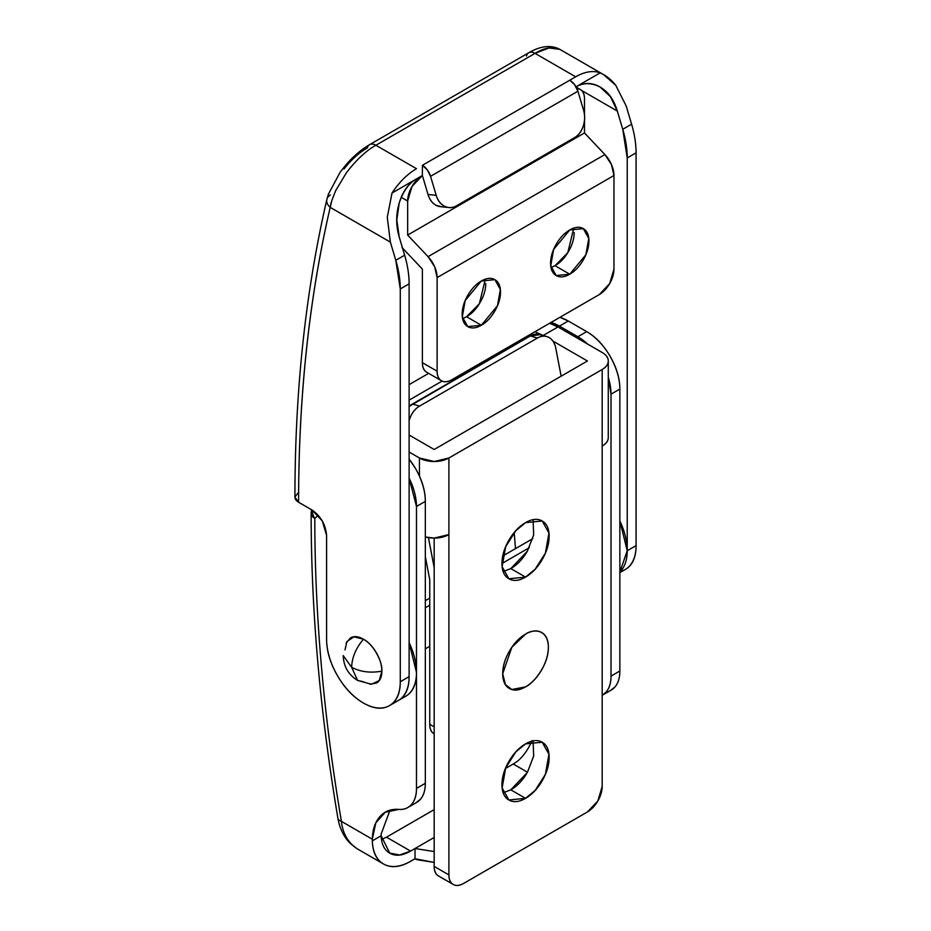 <?xml version="1.0" encoding="UTF-8"?>
<svg xmlns="http://www.w3.org/2000/svg" width="931" height="931" viewBox="0 0 931 931"><rect width="100%" height="100%" fill="white"/><g stroke="black" fill="none" stroke-linecap="round" stroke-linejoin="round"><path stroke-width="1.4" d="M626.179 105.983L631.59 124.184L626.179 105.983L615.798 85.384C611.248 79.589 606.023 75.423 600.134 72.886L576.01 86.804L600.134 72.886A54.184 31.282 120 0 0 575.649 76.808L535.046 53.37L375.88 145.259C366.209 150.624 356.387 159.783 346.425 172.735L335.8 190.413C332.076 199.362 330.214 205.018 330.202 207.369A1667.328 962.631 60 0 0 298.595 502.24L294.929 497.131A12.51 7.215 0 0 0 298.595 502.24L311.85 509.897C320.741 516.1 325.652 524.619 326.595 535.418L322.277 520.895L311.85 509.897L298.595 502.24C298.595 396.443 309.127 298.153 330.202 207.369L390.38 242.118L395.791 260.319L400.272 288.959L400.272 681.76C400.272 693.514 396.676 701.462 389.484 705.617C382.292 709.771 373.61 708.91 363.439 703.033C353.256 697.168 344.575 687.997 337.383 675.534C330.191 663.07 326.595 650.967 326.595 639.225L326.595 535.418L326.595 639.225A52.101 30.083 60 0 0 347.077 689.173A52.101 30.083 60 0 0 385.748 707.223A52.101 30.083 60 0 0 400.272 681.76L409.116 676.662C409.116 688.405 405.52 696.353 398.328 700.508L389.484 705.617M621.547 571.099A52.101 30.083 -120 0 0 636.071 545.624L627.226 550.733L627.226 157.933L627.226 550.733L636.071 545.624L636.071 152.824L627.226 157.933A83.371 48.133 60 0 0 622.746 129.293L627.226 157.933L636.071 152.824A83.371 48.133 -120 0 0 631.59 124.184L622.746 129.293L617.334 111.08L610.422 96.661L600.064 87.014C591.313 82.556 583.167 82.556 575.649 87.014C583.784 82.324 591.93 82.324 600.064 87.014C608.211 91.715 613.96 99.733 617.334 111.08L581.631 90.47L617.334 111.08L622.746 129.293L631.59 124.184A83.371 48.133 60 0 1 636.071 152.824L636.071 545.624C636.071 557.378 632.475 565.326 625.283 569.481L619.86 572.612M440.503 206.694A20.843 15.722 95.7 0 1 428.027 194.486L436.197 195.289A20.843 15.722 -84.3 0 0 448.672 207.497A20.843 15.722 -84.3 0 0 456.574 205.763C452.501 208.113 448.474 208.265 444.494 206.216C440.514 204.18 437.745 200.537 436.197 195.289L428.027 194.486L422.383 175.505A20.843 12.033 -60 0 0 407.65 201.026L401.261 197.337L407.65 201.026L407.65 235.066L428.051 256.665L434.649 266.743L437.116 277.613L437.116 371.201L422.383 362.694L422.383 269.094L401.983 247.506L422.383 269.094L422.383 362.694C422.383 367.396 423.826 370.573 426.701 372.237L441.434 380.744A20.843 12.033 -60 0 0 451.861 379.708L599.227 294.627L451.861 379.708C447.788 382.059 444.32 382.408 441.434 380.744C438.559 379.08 437.116 375.903 437.116 371.201L437.116 277.613L613.971 175.505A20.843 12.033 -120 0 0 604.894 154.558L584.493 132.958L584.493 120.471L584.493 132.958L407.65 235.066L584.493 132.958L604.894 154.558L428.051 256.665L407.65 235.066L407.65 201.026L411.968 186.503L422.383 175.505L392.009 193.043A54.184 31.282 -60 0 1 416.483 168.697L375.88 145.259L416.483 168.697A54.184 31.282 120 0 0 392.009 193.043L416.483 178.903C408.965 183.139 403.216 191.158 399.224 202.97L396.792 219.995L399.224 237.009L404.636 255.21A83.371 48.133 60 0 1 409.116 283.85L409.116 676.662L409.116 283.85A83.371 48.133 -120 0 0 404.636 255.21L399.224 237.009C395.85 225.663 395.85 214.316 399.224 202.97C402.599 191.635 408.348 183.605 416.483 178.903L422.383 175.505L422.383 165.299L575.649 76.808L422.383 165.299A12.51 7.215 60 0 1 430.553 176.32L577.918 91.226A12.51 7.215 -120 0 0 569.76 80.206L574.671 84.768L577.918 91.226L583.562 110.207C585.122 115.444 585.017 120.751 583.237 126.116C581.456 131.492 578.535 135.344 574.462 137.695L456.574 205.763L574.462 137.695A20.843 15.722 -84.3 0 0 583.562 110.207L577.918 91.226L430.553 176.32L427.294 169.849L422.383 165.299L422.383 175.505L428.027 194.486C429.575 199.723 432.345 203.365 436.325 205.414L441.946 206.833M619.86 520.883L627.226 550.733L619.86 572.076L627.226 550.733A52.101 30.083 60 0 1 620.698 571.145M326.851 199.49A12.51 8.682 13.1 0 0 330.202 207.369L390.38 242.118L387.273 217.33L392.009 193.043L387.273 217.33L390.38 242.118L395.791 260.319L404.636 255.21L395.791 260.319A83.371 48.133 60 0 1 400.272 288.959L409.116 283.85L400.272 288.959L400.272 681.76L409.116 676.662C409.116 688.405 405.52 696.353 398.328 700.508L405.695 696.26C412.887 692.105 416.483 684.157 416.483 672.403L409.116 642.553M394.593 702.125A52.101 30.083 -120 0 0 409.116 676.662M526.492 56.035A12.51 7.215 60 0 1 528.82 52.73C535.581 48.761 548.301 43.094 559.892 49.39L559.996 49.448C553.049 46.236 544.728 47.551 535.046 53.37A12.51 7.215 -120 0 0 528.82 52.73L369.63 144.631C361.298 149.554 353.454 156.233 346.099 164.671L340.257 172.026L328.329 194.311L326.862 199.432C305.601 291.263 294.952 390.496 294.929 497.131L298.595 492.022M344.005 168.988C351.313 159.69 359.098 152.672 367.338 147.924A12.51 7.215 60 0 1 369.654 144.619A12.51 7.215 60 0 1 375.88 145.259A12.51 7.215 -120 0 0 369.654 144.619M436.197 195.289L430.553 176.32L436.197 195.289M375.88 145.259L535.046 53.37L575.649 76.808A54.184 31.282 -60 0 1 600.134 72.886L603.73 74.701L615.845 85.443M331.727 200.98L330.202 207.369A12.51 8.682 -166.9 0 1 326.851 199.502A12.51 8.682 -166.9 0 1 330.435 194.951M528.82 52.73A12.51 7.215 60 0 1 535.046 53.37L549.115 47.958L559.834 49.355M525.538 634.116C532.229 629.205 548.08 627.96 548.382 647.301C548.08 667.003 532.229 684.076 525.538 686.869C531.845 683.226 537.234 677.547 541.691 669.82C546.16 662.092 548.382 654.586 548.382 647.301C548.382 640.028 546.16 635.093 541.691 632.521C537.234 629.938 531.845 630.473 525.538 634.116C519.23 637.758 513.854 643.437 509.397 651.165C504.928 658.892 502.705 666.398 502.705 673.683C502.705 680.968 504.928 685.891 509.397 688.475C513.854 691.046 519.23 690.511 525.538 686.869L511.841 689.51L505.393 684.541L502.705 673.683L511.841 647.301L525.538 634.116A32.306 18.655 -60 0 1 548.382 647.301A32.306 18.655 -60 0 1 525.538 686.869A32.306 18.655 -60 0 1 502.705 673.683A32.306 18.655 -60 0 1 525.538 634.116C519.23 637.758 513.854 643.437 509.397 651.165C504.928 658.892 502.705 666.398 502.705 673.683C502.705 680.968 504.928 685.891 509.397 688.475C513.854 691.046 519.23 690.511 525.538 686.869C531.845 683.226 537.234 677.547 541.691 669.82C546.16 662.092 548.382 654.586 548.382 647.301C548.382 640.028 546.16 635.093 541.691 632.521C537.234 629.938 531.845 630.473 525.538 634.116M527.505 550.954L527.481 551.001C522.873 558.972 517.322 564.838 510.805 568.597L525.538 577.115L508.873 578.756L502.135 566.688L505.684 546.66L515.867 530.647L525.538 522.652C519.033 526.411 513.47 532.276 508.873 540.259C504.265 548.231 501.96 555.982 501.96 563.499C501.96 571.017 504.265 576.103 508.873 578.756C513.47 581.421 519.033 580.874 525.538 577.115C532.055 573.356 537.618 567.479 542.214 559.508C546.823 551.536 549.127 543.785 549.127 536.268C549.127 528.75 546.823 523.664 542.214 520.999C537.618 518.346 532.055 518.893 525.538 522.652L542.214 520.999L548.953 533.079L545.391 553.107L535.22 569.12L525.538 577.115L510.805 568.597L527.388 551.152L533.649 534.941L533.126 519.719M527.505 772.171L527.481 772.218C522.873 780.201 517.322 786.067 510.805 789.825L525.538 798.333L508.873 799.985L502.135 787.905L505.684 767.877L515.867 751.864L525.538 743.881C519.033 747.64 513.47 753.505 508.873 761.477C504.265 769.448 501.96 777.199 501.96 784.717C501.96 792.234 504.265 797.332 508.873 799.985C513.47 802.638 519.033 802.091 525.538 798.333C532.055 794.574 537.618 788.708 542.214 780.737C546.823 772.753 549.127 765.014 549.127 757.497C549.127 749.979 546.823 744.881 542.214 742.228C537.618 739.563 532.055 740.122 525.538 743.881L542.214 742.228L548.953 754.296L545.391 774.336L535.22 790.338L525.538 798.333L510.805 789.825L527.388 772.381L533.649 756.17L533.126 740.948M425.327 536.989L434.172 538.095L448.905 534.569L448.905 457.994L602.182 369.502L602.182 786.416L597.865 800.951L587.438 811.948L463.65 883.414C459.577 885.765 456.109 886.114 453.222 884.45C450.348 882.786 448.905 879.609 448.905 874.907L434.172 866.4L434.172 538.095L434.172 866.4C434.172 871.102 435.615 874.279 438.489 875.943A20.843 12.033 120 0 1 434.172 866.4L448.905 874.907L448.905 534.569L448.905 874.907A20.843 12.033 -60 0 0 453.222 884.45L438.489 875.943M608.28 437.57L608.28 360.995A20.843 12.033 180 0 0 602.182 352.488L557.96 326.956L543.227 335.463L557.96 326.956L602.182 352.488C606.244 354.839 608.28 357.667 608.28 360.995C608.28 364.312 606.244 367.151 602.182 369.502L602.182 446.077A20.843 12.033 0 0 0 608.28 437.57C608.28 440.898 606.244 443.726 602.182 446.077L602.182 786.416A20.843 12.033 -60 0 1 587.438 811.948L463.65 883.414A20.843 12.033 -60 0 1 453.222 884.45M587.438 360.995L434.172 449.487L587.438 360.995L552.979 341.095L587.438 360.995M503.217 571.529L510.77 568.62M409.116 435.021L434.172 449.487L409.116 435.021M608.28 360.995A20.843 12.033 180 0 1 602.182 369.502L448.905 457.994L434.172 461.508L419.439 457.994L409.116 452.035L419.439 457.994L419.439 476.09L419.439 457.994A20.843 12.033 180 0 0 448.905 457.994L448.905 534.569A20.843 12.033 0 0 1 425.327 536.954M557.96 326.956L549.604 323.278M543.227 335.463L534.871 331.785M503.217 792.758L510.805 789.825M574.171 232.517C574.171 238.627 572.309 244.911 568.562 251.393C564.826 257.875 560.311 262.647 555.016 265.696L569.76 274.203L556.203 275.553L550.733 265.742L553.619 249.461L569.76 229.957C564.465 233.018 559.95 237.777 556.203 244.259C552.467 250.742 550.593 257.037 550.593 263.147C550.593 269.257 552.467 273.388 556.203 275.553C559.95 277.706 564.465 277.263 569.76 274.203C575.044 271.154 579.559 266.382 583.306 259.9C587.042 253.43 588.916 247.134 588.916 241.024C588.916 234.915 587.042 230.783 583.306 228.619C579.559 226.454 575.044 226.908 569.76 229.957L583.306 228.619L588.776 238.429L585.89 254.71L569.76 274.203L555.016 265.696L567.794 252.685L573.752 228.142M485.749 283.559C485.749 289.669 483.887 295.965 480.14 302.447C476.404 308.929 471.889 313.689 466.594 316.749L481.327 325.256L467.781 326.595L462.311 316.784L465.197 300.515L481.327 281.011C476.044 284.071 471.528 288.831 467.781 295.313C464.045 301.795 462.172 308.091 462.172 314.189C462.172 320.299 464.045 324.442 467.781 326.595C471.528 328.759 476.044 328.306 481.327 325.256C486.622 322.207 491.137 317.436 494.873 310.954C498.62 304.472 500.494 298.176 500.494 292.078C500.494 285.968 498.62 281.825 494.873 279.672C491.137 277.508 486.622 277.962 481.327 281.011L494.873 279.672L500.354 289.483L497.468 305.752L481.327 325.256L466.594 316.749L479.372 303.739L485.33 279.195M613.971 175.505L613.971 269.106L609.654 283.629L599.227 294.627A20.843 12.033 -60 0 0 613.971 269.106L613.971 175.505L611.492 164.636L604.894 154.558L428.051 256.665A20.843 12.033 60 0 1 437.116 277.613L613.971 175.505M576.836 88.375L580.176 89.388C583.05 91.052 584.493 94.229 584.493 98.93L584.493 114.734L584.493 98.93A20.843 12.033 -60 0 0 580.176 89.388L576.161 87.072M462.591 318.565L466.594 316.749M551.024 267.523L555.016 265.696M441.434 380.744A20.843 12.033 -60 0 1 437.116 371.201L422.383 362.694A20.843 12.033 120 0 0 426.701 372.237M576.859 88.422A20.843 12.033 -60 0 1 580.176 89.388M434.067 733.849C431.193 732.185 429.75 729.008 429.75 724.306L429.75 579.664L425.327 556.633L429.75 579.664L429.75 724.306L434.172 726.855L429.75 724.306A20.843 12.033 120 0 0 434.067 733.849L434.172 733.907M539.771 334.543A20.843 14.582 106.1 0 0 530.298 335.951L537.443 338.023L419.555 406.091L537.443 338.023A20.843 14.582 -73.9 0 1 546.916 336.603A20.843 14.582 -73.9 0 1 555.749 348.089L561.149 376.171L555.749 348.089C554.771 342.957 552.49 339.408 548.918 337.453C545.345 335.486 541.516 335.672 537.443 338.023L530.298 335.951L412.398 404.019A20.843 14.582 106.1 0 0 409.116 406.463L530.298 335.951L540.201 334.66M409.116 420.556A20.843 14.582 -73.9 0 1 419.555 406.091L412.398 404.019L419.555 406.091C415.482 408.441 412.352 412.258 410.175 417.554L409.116 420.498M428.435 537.664L434.172 567.514L428.435 537.664M311.14 513.19A12.51 7.215 0 0 0 311.14 513.295A12.51 7.215 0 0 0 311.14 513.33A12.51 10.206 -0.5 0 1 311.862 509.897A12.51 10.206 179.5 0 0 311.14 513.33A12.51 7.215 0 0 0 314.806 518.404A1667.328 962.631 -120 0 0 341.409 821.351L372.295 839.192L375.821 822.888L385.225 812.251L398.805 809.4C404.17 809.795 408.465 808.085 411.677 804.279C414.889 800.474 416.483 795.179 416.483 788.417L425.327 783.308L425.327 501.378A46.899 27.069 -120 0 0 409.116 459.111M372.307 840.856L372.295 839.192L372.307 840.856A54.184 31.282 -60 0 0 383.444 863.945A54.184 31.282 -60 0 0 410.594 861.291L415.017 858.743L434.172 862.409L418.042 859.872A12.51 7.215 60 0 1 415.017 858.743L415.017 848.537L434.172 837.469L410.594 851.085L399.748 854.961L389.752 853.145L381.151 835.747L372.307 840.856C372.703 852.505 376.613 860.314 384.026 864.271C391.439 868.227 400.295 867.238 410.594 861.291L415.017 858.743L415.017 848.537L410.594 851.085C402.739 855.624 395.966 856.404 390.275 853.436C384.584 850.48 381.547 844.58 381.151 835.747L381.151 834.001M409.116 478.173A46.899 27.069 60 0 1 416.483 506.487L425.327 501.378L416.483 506.487L416.483 788.417A41.686 24.066 60 0 1 407.964 807.433A41.686 24.066 60 0 1 398.805 809.4C390.997 808.83 384.689 811.227 379.906 816.615C375.123 821.992 372.586 829.521 372.295 839.192L341.409 821.351C342.783 833.559 348.054 842.706 357.225 848.816L383.502 863.98M416.809 802.336A41.686 24.066 -120 0 0 425.327 783.308L416.483 788.417L416.483 506.487L409.116 478.127M389.961 810.249L381.14 834.083M608.28 377.358A46.899 27.069 60 0 1 611.015 394.174L619.86 389.077A46.899 27.069 -120 0 0 586.705 331.634L577.86 336.743A46.899 27.069 60 0 1 587.636 344.086M611.33 690.022A41.686 24.066 -120 0 0 619.86 671.007L611.015 676.104L611.015 394.174L611.015 676.104L619.86 671.007L619.86 389.077L611.015 394.174L608.28 377.067M602.182 695.341L606.209 691.966C609.409 688.16 611.015 682.877 611.015 676.104A41.686 24.066 60 0 1 602.497 695.131A41.686 24.066 60 0 1 602.182 695.306M550.966 322.487A46.899 27.069 60 0 1 559.438 326.106L568.282 321.009A46.899 27.069 -120 0 0 559.81 317.39M587.95 344.272L577.86 336.743L559.438 326.106L577.86 336.743L586.705 331.634L568.282 321.009L559.438 326.106L551.082 322.429M318.227 515.25L314.806 518.404L318.227 515.25M610.364 690.581L615.042 686.869C618.254 683.051 619.86 677.768 619.86 671.007L619.86 389.077C619.86 378.498 616.625 367.605 610.154 356.387C603.672 345.18 595.863 336.929 586.705 331.634L568.282 321.009L559.927 317.32M381.524 839.471L386.493 837.167L410.594 851.085L386.493 837.167L434.172 809.644L386.446 837.19M505.428 768.506L513.237 764.002L527.481 772.23L513.237 764.002L505.428 768.506M514.203 532.555L515.495 548.638M513.26 763.979L513.237 764.002C520.685 759.871 526.969 752.073 532.101 740.587M415.831 802.894L420.521 799.17C423.721 795.365 425.327 790.082 425.327 783.308L425.327 501.378C425.327 490.812 422.092 479.919 415.622 468.7L409.116 459.006M526.12 338.372L525.538 338.023A20.843 12.033 180 0 1 526.12 338.372M442.109 381.093L409.116 400.132L442.109 381.093M415.017 848.537L434.172 851.539L415.017 848.537M341.409 821.351A12.51 5.528 170.4 0 1 337.918 818.302A12.51 5.528 -9.6 0 0 341.409 821.351A1667.328 962.631 60 0 1 314.806 518.404A12.51 7.215 180 0 1 311.14 513.33M312.385 510.211A12.51 10.125 47.4 0 0 314.806 518.404A12.51 10.125 -132.6 0 1 312.385 510.211M363.439 681.76L357.585 680.433L351.639 667.306C360.437 671.938 370.503 673.218 381.861 671.135C382.676 661.08 372.551 643.53 363.439 639.225C355.956 648.011 352.023 657.367 351.639 667.306L357.585 680.433L371.504 684.273L379.231 680.549L381.861 671.135C370.503 673.218 360.437 671.938 351.639 667.306L343.236 655.587L351.639 667.306C352.023 657.367 355.956 648.011 363.439 639.225L353.966 636.781L346.867 641.622L345.017 649.861M529.215 547.765L501.96 563.499L529.215 547.765M429.75 605.185L425.327 607.745L429.75 605.185M369.793 684.192L376.461 683.051C380.057 680.98 381.861 677 381.861 671.135C381.861 665.258 380.057 659.206 376.461 652.968C372.865 646.742 368.525 642.157 363.439 639.225C358.342 636.28 354.001 635.85 350.405 637.933L346.088 643.135M408.965 693.828A52.101 30.083 -120 0 0 409.116 642.623M619.86 572.006A52.101 30.083 -120 0 0 619.86 520.953M440.7 206.717L448.87 207.52M559.892 49.39L603.73 74.701M539.654 334.508L546.811 336.58M357.306 848.863L350.265 843.428C343.807 836.876 339.699 828.509 337.918 818.326C320.101 712.681 311.163 611.004 311.14 513.295L311.641 509.769M416.692 802.394L407.859 807.503M385.225 812.251L386.435 811.553M602.38 695.189L611.225 690.08M409.116 384.631L428.644 373.354M425.327 648.826L429.75 646.265M357.585 680.433C348.369 674.707 343.597 666.433 343.236 655.587M425.327 600.693L429.75 598.144M502.763 555.982L532.753 538.677"/></g></svg>
